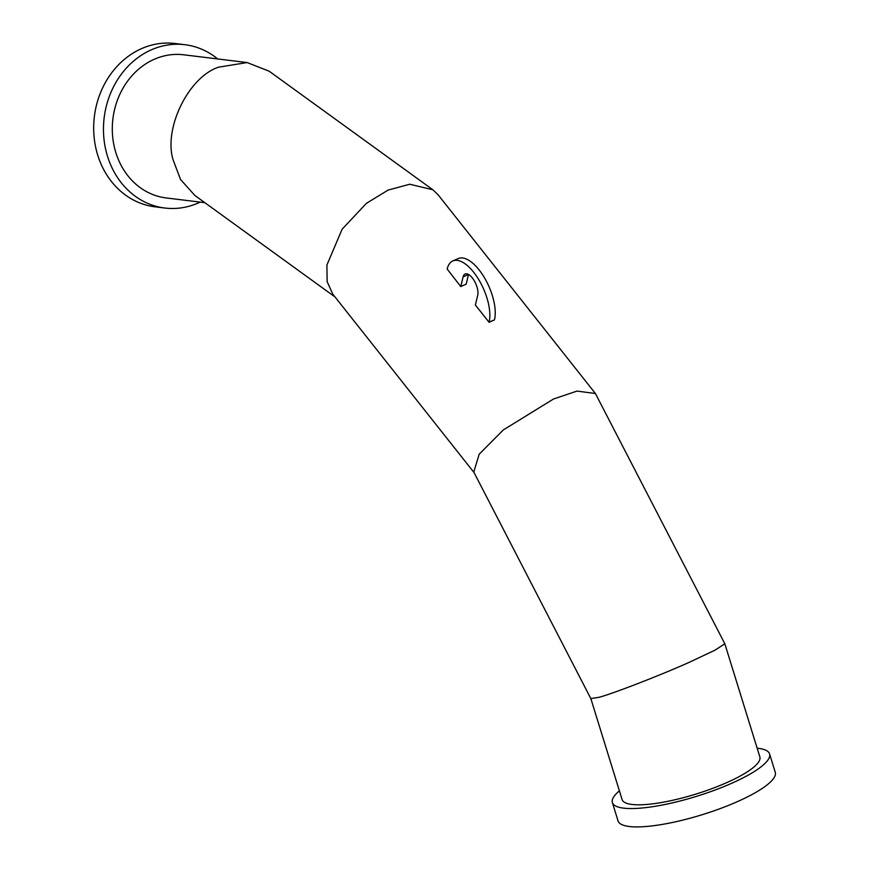 <?xml version="1.0" encoding="UTF-8"?>
<svg xmlns="http://www.w3.org/2000/svg" width="870" height="870" viewBox="0 0 870 870"><rect width="100%" height="100%" fill="white"/><g stroke="black" fill="none" stroke-linecap="round" stroke-linejoin="round"><path stroke-width="1.3" d="M724.83 643.756L759.858 756.922A72.112 16.595 -17.2 0 1 711.91 788.644A72.112 16.595 -17.2 0 1 631.914 804.445A72.112 16.595 -17.2 0 1 622.093 799.563L590.839 698.588L473.78 472.029L479.174 454.227L503.284 429.965L553.494 399.015L576.984 391.098L595.406 393.512L724.83 643.756L714.988 650.184L689.486 662.2C661.678 674.772 611.795 694.108 598.767 697.359L590.828 698.566M595.406 393.512L437.991 194.673L432.858 189.769L409.748 184.244L388.085 190.084L366.455 203.308L342.095 229.256L326.913 265.035L327.131 281.619L332.818 294.18L474.052 472.573M432.858 189.769L269.2 71.231L247.134 62.564L218.424 67.197C188.594 77.202 163.614 127.999 173 159.569L180.558 179.524L194.913 195.5L335.048 296.985M247.134 62.564L183.646 54.788A72.112 62.444 97 0 0 115.83 152.576A72.112 62.444 97 0 0 166.126 197.936L204.831 202.677M757.161 748.211A82.28 18.933 162.8 0 1 758.368 748.341A82.28 18.933 162.8 0 1 769.569 753.909A82.28 18.933 162.8 0 1 714.857 790.112A82.28 18.933 162.8 0 1 623.583 808.143A82.28 18.933 162.8 0 1 612.382 802.575A82.28 18.933 162.8 0 1 619.396 790.852M769.569 753.909L775.257 772.266A82.28 18.933 162.8 0 1 720.545 808.469A82.28 18.933 162.8 0 1 629.271 826.5A82.28 18.933 162.8 0 1 618.059 820.932L612.382 802.575M489.125 322.063L494.464 319.899A72.112 32.429 141.6 0 0 491.778 321.052A72.112 32.429 141.6 0 0 489.07 322.291L489.125 322.063A37.845 16.802 -113.9 0 0 478.978 279.999A37.845 16.802 -113.9 0 0 452.791 260.967A37.845 16.802 -113.9 0 0 447.158 269.058L460.785 286.567L463.123 276.845A13.17 5.84 66.1 0 1 465.08 274.028A13.17 5.84 66.1 0 1 474.193 280.64A13.17 5.84 66.1 0 1 477.717 295.278L475.379 305.011L489.07 322.291M463.123 276.845L468.484 274.463L466.179 284.175A72.112 32.429 141.6 0 0 463.492 285.327A72.112 32.429 141.6 0 0 460.785 286.567M200.198 202.112A82.28 71.253 -83 0 1 164.898 208.039A82.28 71.253 -83 0 1 107.499 156.263A82.28 71.253 -83 0 1 184.886 44.696A82.28 71.253 -83 0 1 217.707 58.964M164.898 208.039L155.099 206.832A82.28 71.253 -83 0 1 97.701 155.067A82.28 71.253 -83 0 1 175.077 43.5L184.886 44.696M494.519 319.671A37.845 16.802 -113.9 0 0 484.372 277.606A37.845 16.802 -113.9 0 0 458.185 258.575L452.791 260.967"/></g></svg>
